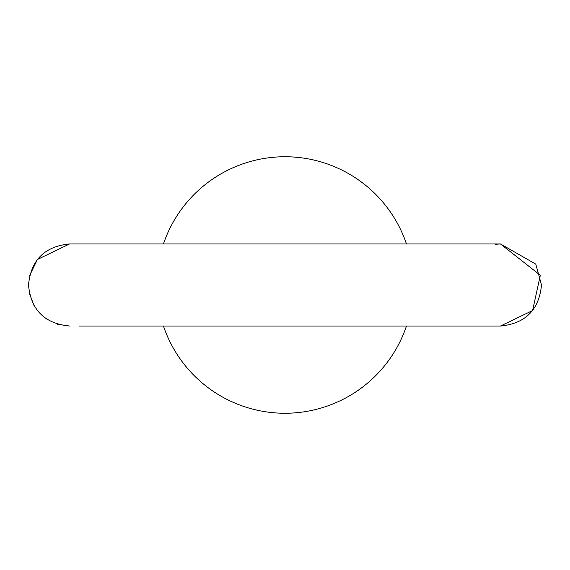 <?xml version="1.0" encoding="UTF-8"?>
<svg xmlns="http://www.w3.org/2000/svg" width="570" height="570" viewBox="0 0 570 570"><rect width="100%" height="100%" fill="white"/><g stroke="black" fill="none" stroke-linecap="round" stroke-linejoin="round"><path stroke-width="0.85" d="M163.455 326.04A128.25 128.25 0 0 0 406.467 326.04M406.467 243.96A128.25 128.25 0 0 0 163.455 243.96M79.515 326.04L500.46 326.04L532.594 310.529L540.324 275.26L500.46 243.96L69.54 243.96L37.371 259.521L29.562 275.716M79.515 243.96L69.54 243.96C44.61 246.39 30.93 260.07 28.5 285C30.93 309.93 44.61 323.61 69.54 326.04L57.349 324.188M490.485 326.04L500.46 326.04C525.39 323.61 539.07 309.93 541.5 285L535.786 264.11L500.46 243.96L490.485 243.96L500.46 243.96L495.351 244.281M29.298 293.044L34.043 305.598M43.163 316.443L47.866 319.848"/></g></svg>
